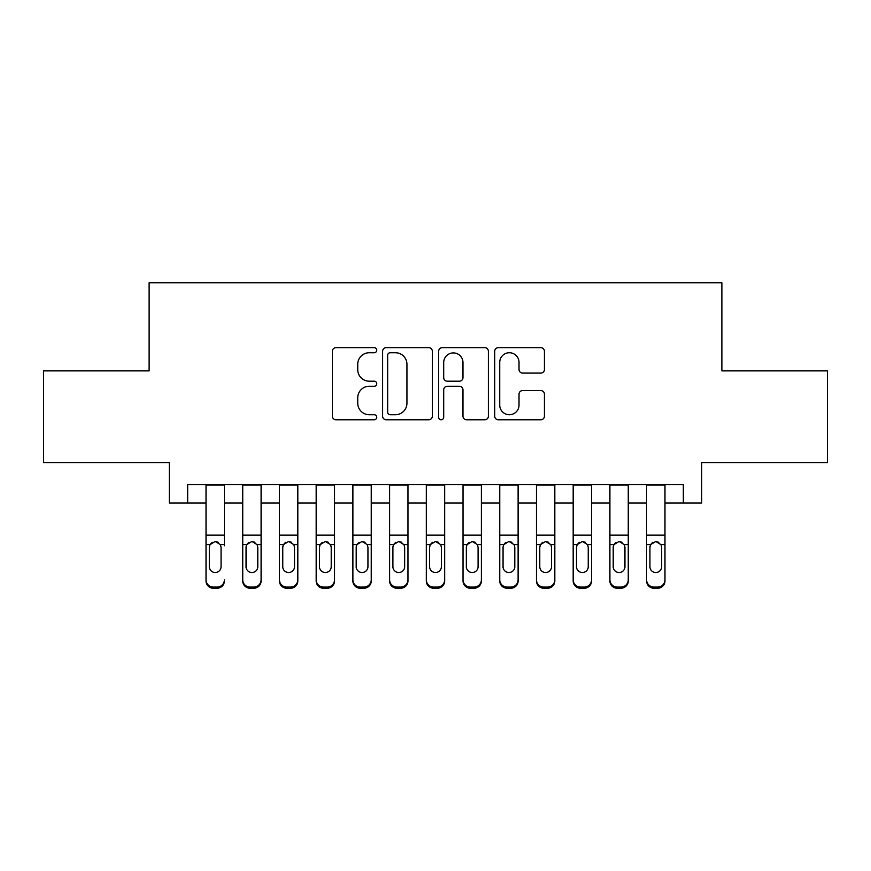 <?xml version="1.0" encoding="UTF-8"?>
<svg xmlns="http://www.w3.org/2000/svg" width="871" height="871" viewBox="0 0 871 871"><rect width="100%" height="100%" fill="white"/><g stroke="black" fill="none" stroke-linecap="round" stroke-linejoin="round"><path stroke-width="1.31" d="M376.751 350.207A2.526 2.526 0 0 0 374.236 347.692L335.945 347.692A3.604 3.604 0 0 0 332.341 351.296L332.341 416.164A3.604 3.604 0 0 0 335.945 419.768L374.236 419.768A2.526 2.526 0 0 0 376.751 417.242A2.526 2.526 0 0 0 374.236 414.727L369.282 414.727A11.53 11.53 0 0 1 357.741 403.186L357.741 397.786A11.53 11.53 0 0 1 369.282 386.256L374.236 386.256A2.526 2.526 0 0 0 376.751 383.73A2.526 2.526 0 0 0 374.236 381.204L369.282 381.204A11.53 11.53 0 0 1 357.741 369.674L357.741 364.263A11.53 11.53 0 0 1 369.282 352.733L374.236 352.733A2.526 2.526 0 0 0 376.751 350.207M540.826 373.093A3.604 3.604 0 0 0 544.429 369.489L544.429 351.296A3.604 3.604 0 0 0 540.826 347.692L498.299 347.692A3.604 3.604 0 0 0 494.695 351.296L494.695 416.164A3.604 3.604 0 0 0 498.299 419.768L540.826 419.768A3.604 3.604 0 0 0 544.429 416.164L544.429 394.182A3.604 3.604 0 0 0 540.826 390.578L522.622 390.578A3.604 3.604 0 0 0 519.018 394.182L519.018 405.08A9.635 9.635 0 0 1 509.383 414.727A9.635 9.635 0 0 1 499.736 405.08L499.736 362.38A9.635 9.635 0 0 1 509.383 352.733A9.635 9.635 0 0 1 519.018 362.38L519.018 369.489A3.604 3.604 0 0 0 522.622 373.093L540.826 373.093M187.668 503.057L187.668 484.701L683.332 484.701L683.332 503.057L701.699 503.057L701.699 462.675L827.45 462.675L827.45 370.883L721.885 370.883L721.885 282.759L149.115 282.759L149.115 370.883L43.55 370.883L43.55 462.675L169.301 462.675L169.301 503.057L206.024 503.057M432.343 351.296A3.604 3.604 0 0 0 428.739 347.692L386.212 347.692A3.604 3.604 0 0 0 382.609 351.296L382.609 416.164A3.604 3.604 0 0 0 386.212 419.768L428.739 419.768A3.604 3.604 0 0 0 432.343 416.164L432.343 351.296M442.261 347.692L484.788 347.692A3.604 3.604 0 0 1 488.391 351.296L488.391 416.164A3.604 3.604 0 0 1 484.788 419.768L466.584 419.768A3.604 3.604 0 0 1 462.98 416.164L462.98 389.86A3.604 3.604 0 0 0 459.376 386.256L447.302 386.256A3.604 3.604 0 0 0 443.698 389.86L443.698 417.242A2.526 2.526 0 0 1 441.172 419.768A2.526 2.526 0 0 1 438.657 417.242L438.657 351.296A3.604 3.604 0 0 1 442.261 347.692M224.38 503.057L242.737 503.057M261.093 503.057L279.449 503.057M297.817 503.057L316.173 503.057M334.529 503.057L352.886 503.057M371.242 503.057L389.609 503.057M407.966 503.057L426.322 503.057M444.678 503.057L463.034 503.057M481.391 503.057L499.758 503.057M518.114 503.057L536.471 503.057M554.827 503.057L573.183 503.057M591.551 503.057L609.907 503.057M628.263 503.057L646.62 503.057M664.976 503.057L683.332 503.057M390.175 352.733A2.526 2.526 0 0 0 387.66 355.259L387.66 412.201A2.526 2.526 0 0 0 390.175 414.727L395.401 414.727A11.53 11.53 0 0 0 406.942 403.186L406.942 364.263A11.53 11.53 0 0 0 395.401 352.733L390.175 352.733M462.98 362.554A9.635 9.635 0 0 0 453.345 352.918A9.635 9.635 0 0 0 443.698 362.554L443.698 377.6A3.604 3.604 0 0 0 447.302 381.204L459.376 381.204A3.604 3.604 0 0 0 462.98 377.6L462.98 362.554M206.024 545.801L206.024 579.803A7.338 7.284 -0 0 0 213.362 587.087L217.031 587.087A7.338 7.284 -0 0 0 224.38 579.803L224.38 580.957A7.338 7.284 180 0 1 217.031 588.241L217.031 587.087M224.38 545.801L224.38 484.701M221.071 566.694L221.071 547.358L221.071 566.694A5.879 5.825 180 0 1 215.202 572.519A5.879 5.825 180 0 0 221.071 566.694M209.323 567.838L209.323 566.694A5.879 5.825 180 0 0 215.202 572.519M212.132 542.317L209.976 544.647L209.323 546.901M218.262 542.317L215.202 541.446L220.428 544.647L221.071 547.358M206.024 484.701L206.024 580.957A7.338 7.284 180 0 0 213.362 588.241L217.031 588.241M206.024 544.647L209.976 544.647L209.323 547.358L209.323 566.694M209.976 544.647L215.202 541.446M242.737 545.801L242.737 579.803A7.338 7.284 0 0 0 250.086 587.087L253.755 587.087A7.338 7.284 0 0 0 261.093 579.803L261.093 580.957A7.338 7.284 180 0 1 253.755 588.241L253.755 587.087M257.794 566.694L257.794 547.358L257.794 566.694A5.879 5.825 180 0 1 251.915 572.519A5.879 5.825 180 0 0 257.794 566.694M246.047 567.838L246.047 566.694A5.879 5.825 180 0 0 251.915 572.519M248.856 542.317L246.689 544.647L246.047 546.901M254.985 542.317L251.915 541.446L257.141 544.647L257.794 547.358M279.449 545.801L279.449 579.803A7.338 7.284 0 0 0 286.799 587.087L290.468 587.087A7.338 7.284 0 0 0 297.817 579.803L297.817 580.957A7.338 7.284 180 0 1 290.468 588.241L290.468 587.087M294.507 566.694L294.507 547.358L294.507 566.694A5.879 5.825 180 0 1 288.639 572.519A5.879 5.825 180 0 0 294.507 566.694M282.759 567.838L282.759 566.694A5.879 5.825 180 0 0 288.639 572.519M285.568 542.317L283.413 544.647L282.759 546.901M291.698 542.317L288.639 541.446L293.854 544.647L294.507 547.358M316.173 545.801L316.173 579.803A7.338 7.284 0 0 0 323.511 587.087L327.191 587.087A7.338 7.284 0 0 0 334.529 579.803L334.529 580.957A7.338 7.284 180 0 1 327.191 588.241L327.191 587.087M331.22 566.694L331.22 547.358L331.22 566.694A5.879 5.825 180 0 1 325.351 572.519A5.879 5.825 180 0 0 331.22 566.694M319.472 567.838L319.472 566.694A5.879 5.825 180 0 0 325.351 572.519M322.281 542.317L320.125 544.647L319.472 546.901M328.411 542.317L325.351 541.446L330.577 544.647L331.22 547.358M352.886 545.801L352.886 579.803A7.338 7.284 0 0 0 360.235 587.087L363.904 587.087A7.338 7.284 0 0 0 371.242 579.803L371.242 580.957A7.338 7.284 180 0 1 363.904 588.241L363.904 587.087M367.943 566.694L367.943 547.358L367.943 566.694A5.879 5.825 180 0 1 362.064 572.519A5.879 5.825 180 0 0 367.943 566.694M356.195 567.838L356.195 566.694A5.879 5.825 180 0 0 362.064 572.519M359.004 542.317L356.838 544.647L356.195 546.901M365.134 542.317L362.064 541.446L367.29 544.647L367.943 547.358M261.093 484.701L261.093 580.957M242.737 484.701L242.737 580.957A7.338 7.284 180 0 0 250.086 588.241L253.755 588.241M242.737 544.647L246.689 544.647L246.047 547.358L246.047 566.694M246.689 544.647L251.915 541.446M297.817 484.701L297.817 580.957M279.449 484.701L279.449 580.957A7.338 7.284 180 0 0 286.799 588.241L290.468 588.241M279.449 544.647L283.413 544.647L282.759 547.358L282.759 566.694M283.413 544.647L288.639 541.446M334.529 484.701L334.529 580.957M316.173 484.701L316.173 580.957A7.338 7.284 180 0 0 323.511 588.241L327.191 588.241M316.173 544.647L320.125 544.647L319.472 547.358L319.472 566.694M320.125 544.647L325.351 541.446M371.242 484.701L371.242 580.957M352.886 484.701L352.886 580.957A7.338 7.284 180 0 0 360.235 588.241L363.904 588.241M352.886 544.647L356.838 544.647L356.195 547.358L356.195 566.694M356.838 544.647L362.064 541.446M389.609 545.801L389.609 579.803A7.338 7.284 0 0 0 396.947 587.087L400.616 587.087A7.338 7.284 0 0 0 407.966 579.803L407.966 580.957A7.338 7.284 180 0 1 400.616 588.241L400.616 587.087M404.656 566.694L404.656 547.358L404.656 566.694A5.879 5.825 180 0 1 398.787 572.519A5.879 5.825 180 0 0 404.656 566.694M392.908 567.838L392.908 566.694A5.879 5.825 180 0 0 398.787 572.519M395.717 542.317L393.561 544.647L392.908 546.901M401.847 542.317L398.787 541.446L404.002 544.647L404.656 547.358M407.966 484.701L407.966 580.957M389.609 484.701L389.609 580.957A7.338 7.284 180 0 0 396.947 588.241L400.616 588.241M389.609 544.647L393.561 544.647L392.908 547.358L392.908 566.694M393.561 544.647L398.787 541.446M426.322 545.801L426.322 579.803A7.338 7.284 0 0 0 433.66 587.087L437.34 587.087A7.338 7.284 0 0 0 444.678 579.803L444.678 580.957A7.338 7.284 180 0 1 437.34 588.241L437.34 587.087M441.379 566.694L441.379 547.358L441.379 566.694A5.879 5.825 180 0 1 435.5 572.519A5.879 5.825 180 0 0 441.379 566.694M429.621 567.838L429.621 566.694A5.879 5.825 180 0 0 435.5 572.519M432.43 542.317L430.274 544.647L429.621 546.901M438.57 542.317L435.5 541.446L440.726 544.647L441.379 547.358M444.678 484.701L444.678 580.957M426.322 484.701L426.322 580.957A7.338 7.284 180 0 0 433.66 588.241L437.34 588.241M426.322 544.647L430.274 544.647L429.621 547.358L429.621 566.694M430.274 544.647L435.5 541.446M463.034 545.801L463.034 579.803A7.338 7.284 0 0 0 470.384 587.087L474.053 587.087A7.338 7.284 0 0 0 481.391 579.803L481.391 580.957A7.338 7.284 180 0 1 474.053 588.241L474.053 587.087M478.092 566.694L478.092 547.358L478.092 566.694A5.879 5.825 180 0 1 472.213 572.519A5.879 5.825 180 0 0 478.092 566.694M466.344 567.838L466.344 566.694A5.879 5.825 180 0 0 472.213 572.519M469.153 542.317L466.998 544.647L466.344 546.901M475.283 542.317L472.213 541.446L477.439 544.647L478.092 547.358M481.391 484.701L481.391 580.957M463.034 484.701L463.034 580.957A7.338 7.284 180 0 0 470.384 588.241L474.053 588.241M463.034 544.647L466.998 544.647L466.344 547.358L466.344 566.694M466.998 544.647L472.213 541.446M499.758 545.801L499.758 579.803A7.338 7.284 0 0 0 507.096 587.087L510.765 587.087A7.338 7.284 0 0 0 518.114 579.803L518.114 580.957A7.338 7.284 180 0 1 510.765 588.241L510.765 587.087M514.805 566.694L514.805 547.358L514.805 566.694A5.879 5.825 180 0 1 508.936 572.519A5.879 5.825 180 0 0 514.805 566.694M503.057 567.838L503.057 566.694A5.879 5.825 180 0 0 508.936 572.519M505.866 542.317L503.71 544.647L503.057 546.901M511.996 542.317L508.936 541.446L514.162 544.647L514.805 547.358M518.114 484.701L518.114 580.957M499.758 484.701L499.758 580.957A7.338 7.284 180 0 0 507.096 588.241L510.765 588.241M499.758 544.647L503.71 544.647L503.057 547.358L503.057 566.694M503.71 544.647L508.936 541.446M536.471 545.801L536.471 579.803A7.338 7.284 0 0 0 543.809 587.087L547.489 587.087A7.338 7.284 0 0 0 554.827 579.803L554.827 580.957A7.338 7.284 180 0 1 547.489 588.241L547.489 587.087M551.528 566.694L551.528 547.358L551.528 566.694A5.879 5.825 180 0 1 545.649 572.519A5.879 5.825 180 0 0 551.528 566.694M539.78 567.838L539.78 566.694A5.879 5.825 180 0 0 545.649 572.519M542.589 542.317L540.423 544.647L539.78 546.901M548.719 542.317L545.649 541.446L550.875 544.647L551.528 547.358M554.827 484.701L554.827 580.957M536.471 484.701L536.471 580.957A7.338 7.284 180 0 0 543.809 588.241L547.489 588.241M536.471 544.647L540.423 544.647L539.78 547.358L539.78 566.694M540.423 544.647L545.649 541.446M573.183 545.801L573.183 579.803A7.338 7.284 0 0 0 580.532 587.087L584.201 587.087A7.338 7.284 0 0 0 591.551 579.803L591.551 580.957A7.338 7.284 180 0 1 584.201 588.241L584.201 587.087M588.241 566.694L588.241 547.358L588.241 566.694A5.879 5.825 180 0 1 582.361 572.519A5.879 5.825 180 0 0 588.241 566.694M576.493 567.838L576.493 566.694A5.879 5.825 180 0 0 582.361 572.519M579.302 542.317L577.146 544.647L576.493 546.901M585.432 542.317L582.361 541.446L587.587 544.647L588.241 547.358M591.551 484.701L591.551 580.957M573.183 484.701L573.183 580.957A7.338 7.284 180 0 0 580.532 588.241L584.201 588.241M573.183 544.647L577.146 544.647L576.493 547.358L576.493 566.694M577.146 544.647L582.361 541.446M609.907 545.801L609.907 579.803A7.338 7.284 0 0 0 617.245 587.087L620.914 587.087A7.338 7.284 0 0 0 628.263 579.803L628.263 580.957A7.338 7.284 180 0 1 620.914 588.241L620.914 587.087M624.953 566.694L624.953 547.358L624.953 566.694A5.879 5.825 180 0 1 619.085 572.519A5.879 5.825 180 0 0 624.953 566.694M613.206 567.838L613.206 566.694A5.879 5.825 180 0 0 619.085 572.519M616.015 542.317L613.859 544.647L613.206 546.901M622.144 542.317L619.085 541.446L624.311 544.647L624.953 547.358M628.263 484.701L628.263 580.957M609.907 484.701L609.907 580.957A7.338 7.284 180 0 0 617.245 588.241L620.914 588.241M609.907 544.647L613.859 544.647L613.206 547.358L613.206 566.694M613.859 544.647L619.085 541.446M646.62 545.801L646.62 579.803A7.338 7.284 0 0 0 653.969 587.087L657.638 587.087A7.338 7.284 0 0 0 664.976 579.803L664.976 580.957A7.338 7.284 180 0 1 657.638 588.241L657.638 587.087M661.677 566.694L661.677 547.358L661.677 566.694A5.879 5.825 180 0 1 655.798 572.519A5.879 5.825 180 0 0 661.677 566.694M649.929 567.838L649.929 566.694A5.879 5.825 180 0 0 655.798 572.519M652.738 542.317L650.572 544.647L649.929 546.901M658.868 542.317L655.798 541.446L661.024 544.647L661.677 547.358M664.976 484.701L664.976 580.957M646.62 484.701L646.62 580.957A7.338 7.284 180 0 0 653.969 588.241L657.638 588.241M646.62 544.647L650.572 544.647L649.929 547.358L649.929 566.694M650.572 544.647L655.798 541.446M220.428 544.647L224.38 544.647M206.024 535.153L224.38 535.153M206.024 484.962L224.38 484.962M213.362 587.087L213.362 588.241M257.141 544.647L261.093 544.647M242.737 535.153L261.093 535.153M242.737 484.962L261.093 484.962M250.086 587.087L250.086 588.241M293.854 544.647L297.817 544.647M279.449 535.153L297.817 535.153M279.449 484.962L297.817 484.962M286.799 587.087L286.799 588.241M330.577 544.647L334.529 544.647M316.173 535.153L334.529 535.153M316.173 484.962L334.529 484.962M323.511 587.087L323.511 588.241M367.29 544.647L371.242 544.647M352.886 535.153L371.242 535.153M352.886 484.962L371.242 484.962M360.235 587.087L360.235 588.241M404.002 544.647L407.966 544.647M389.609 535.153L407.966 535.153M389.609 484.962L407.966 484.962M396.947 587.087L396.947 588.241M440.726 544.647L444.678 544.647M426.322 535.153L444.678 535.153M426.322 484.962L444.678 484.962M433.66 587.087L433.66 588.241M477.439 544.647L481.391 544.647M463.034 535.153L481.391 535.153M463.034 484.962L481.391 484.962M470.384 587.087L470.384 588.241M514.162 544.647L518.114 544.647M499.758 535.153L518.114 535.153M499.758 484.962L518.114 484.962M507.096 587.087L507.096 588.241M550.875 544.647L554.827 544.647M536.471 535.153L554.827 535.153M536.471 484.962L554.827 484.962M543.809 587.087L543.809 588.241M587.587 544.647L591.551 544.647M573.183 535.153L591.551 535.153M573.183 484.962L591.551 484.962M580.532 587.087L580.532 588.241M624.311 544.647L628.263 544.647M609.907 535.153L628.263 535.153M609.907 484.962L628.263 484.962M617.245 587.087L617.245 588.241M661.024 544.647L664.976 544.647M646.62 535.153L664.976 535.153M646.62 484.962L664.976 484.962M653.969 587.087L653.969 588.241"/></g></svg>
